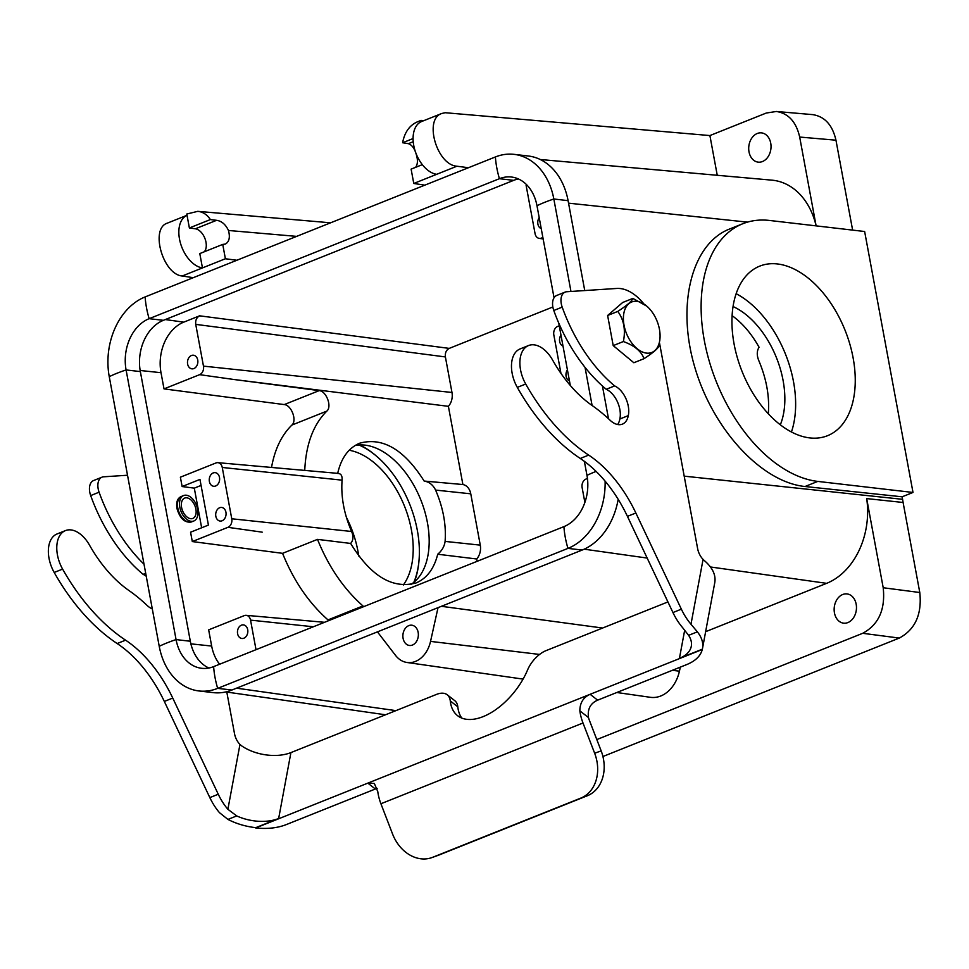 <?xml version="1.0" encoding="UTF-8"?>
<svg xmlns="http://www.w3.org/2000/svg" width="969" height="969" viewBox="0 0 969 969"><rect width="100%" height="100%" fill="white"/><g stroke="black" fill="none" stroke-linecap="round" stroke-linejoin="round"><path stroke-width="1.45" d="M186.799 497.824A10.962 6.662 -111.8 0 1 190.845 499.822A10.962 6.662 -111.8 0 1 196.089 512.928A10.962 6.662 -111.8 0 1 188.81 518.149A10.962 6.662 -111.8 0 1 181.409 506.109A10.962 6.662 -111.8 0 1 186.799 497.824M191.801 521.794A13.699 8.321 -111.8 0 1 178.986 512.153A13.699 8.321 -111.8 0 1 181.627 496.346L180.9 496.649C177.363 498.441 176.043 502.354 176.927 508.374C179.846 518.367 184.595 522.921 191.172 522.037L191.801 521.794M197.664 509.294A13.699 8.321 68.2 0 0 183.65 495.547A13.699 8.321 68.2 0 0 181.009 511.353A13.699 8.321 68.2 0 0 193.824 520.983A13.699 8.321 68.2 0 0 197.664 509.294M190.881 643.852L211.666 646.057L208.662 629.85L244.285 615.618A6.844 5.172 96.6 0 1 246.187 615.327A6.844 5.172 96.6 0 1 250.547 620.124L256.022 649.678M211.666 646.057A40.528 30.584 -83.4 0 0 219.624 664.225M247.701 629.668A6.844 5.172 96.6 0 1 241.862 638.486A6.844 5.172 96.6 0 1 237.514 631.085A6.844 5.172 96.6 0 1 243.437 624.884A6.844 5.172 96.6 0 1 247.701 629.668M186.787 214.016L187.029 215.288A28.077 17.054 68.2 0 0 180.537 243.413A28.077 17.054 68.2 0 0 202.436 267.916L225.389 258.759L222.737 244.406L225.317 244.079C229.229 241.875 230.283 237.344 228.466 230.477C225.632 224.445 221.671 221.053 216.584 220.314L210.382 219.563C207.087 214.621 202.896 211.884 197.785 211.339L186.787 214.016M423.78 120.665L421.031 120.398L421.273 121.67A28.077 17.054 68.2 0 0 414.78 149.795A28.077 17.054 68.2 0 0 436.68 174.311L413.775 183.468L424.822 185.152M468.427 167.722L456.908 166.22C436.813 164.948 423.647 119.151 441.743 113.482L421.624 121.525A28.077 17.054 68.2 0 0 421.273 121.67M164.015 388.896L161.011 372.702A40.528 30.584 96.6 0 1 183.747 322.156L199.578 315.821C196.586 317.444 195.302 320.291 195.738 324.373L203.466 366.125A6.844 5.172 96.6 0 1 199.626 374.664L164.015 388.896L284.256 404.582C291.439 405.03 297.253 420.619 291.899 425.064C281.567 435.178 274.772 449.301 271.526 467.446M199.578 315.821L449.241 348.392C446.249 350.015 444.965 352.861 445.389 356.931L195.738 324.373M435.59 490.084C443.148 507.659 446.321 524.762 445.098 541.405C444.42 546.395 441.961 550.671 437.722 554.232L476.687 558.992A13.372 10.09 96.6 0 0 480.273 545.135L470.764 493.815L435.59 490.084C433.058 484.912 429.255 481.908 424.156 481.06L462.891 484.536A13.372 10.09 96.6 0 1 470.764 493.815M363.702 606.642L362.951 605.94C343.68 588.898 328.539 566.708 317.505 539.37L350.645 543.439C353.334 540.375 353.649 536.39 351.59 531.484C344.031 513.921 340.858 496.806 342.081 480.164C342.396 475.682 340.931 473.429 337.672 473.441M182.136 486.547L180.379 477.184L215.99 462.952A6.844 5.172 96.6 0 1 217.892 462.661A6.844 5.172 96.6 0 1 222.252 467.458L231.761 518.778A6.844 5.172 96.6 0 1 227.921 527.33L192.31 541.562L190.566 532.211L208.42 525.077L199.953 479.413L182.111 486.547L194.297 488.134L201.649 527.778M768.381 413.86L768.417 412.2C769.471 395.631 766.297 378.516 758.909 360.88C756.68 355.55 756.728 350.996 759.066 347.217C751.447 333.651 742.46 323.125 732.104 315.652M559.246 325.79L557.684 326.408A6.844 5.172 -83.4 0 0 553.832 334.947L560.954 373.38M337.697 473.344C341.197 458.01 348.501 447.969 359.608 443.233C382.622 436.849 404.134 449.459 424.156 481.06M462.891 484.536L448.393 406.326A13.372 10.09 -83.4 0 0 451.978 392.469L445.389 356.931M304.75 470.413C305.901 444.408 313.266 424.628 326.844 411.098C332.197 406.653 326.383 391.064 319.201 390.616L233.929 379.497L448.393 406.326M437.722 554.232C434.051 568.803 426.857 578.372 416.125 582.914C392.554 589.322 370.727 576.167 350.645 543.439M477.123 561.317L476.687 558.992M791.431 432.004A91.316 55.463 68.2 0 0 736.161 293.692M780.324 424.822A75.34 45.761 68.2 0 0 733.061 306.543M355.102 445.51A75.34 45.761 -111.8 0 1 427.414 522.582A75.34 45.761 -111.8 0 1 410.965 584.44M328.757 620.608L328.007 619.906C308.736 602.863 293.595 580.673 282.573 553.335L192.31 541.562M596.807 739.565L862.713 633.302C878.665 624.678 885.496 609.489 883.207 587.747L866.686 498.587L903.096 502.475A71.415 53.901 -83.4 0 0 902.575 499.314L902.115 496.806L805.009 486.511C761.561 482.162 712.881 429.449 694.761 367.118C676.314 304.847 691.624 243.885 729.451 229.059L742.775 223.742A136.98 83.201 68.2 0 0 709.284 361.316A136.98 83.201 68.2 0 0 817.788 481.411L913.004 492.458L902.115 496.806M856.172 604.196A14.729 11.107 -83.4 0 0 846.906 593.9A14.729 11.107 -83.4 0 0 834.273 607.26A14.729 11.107 -83.4 0 0 843.502 623.152A14.729 11.107 -83.4 0 0 856.172 604.196M705.626 631.691L826.63 583.338A70.458 53.174 -83.4 0 0 866.686 498.587M616.805 692.508L650.344 697.305A33.939 25.606 -83.4 0 0 679.439 671.166L680.335 667.12M540.254 159.51L771.954 180.161A70.458 53.174 96.6 0 1 816.116 225.874L799.679 137.053C796.215 121.864 788.439 113.349 776.339 111.483L766.285 113.034L709.902 135.563L717.254 175.28M770.73 143.17A14.729 11.107 -83.4 0 0 761.452 132.874A14.729 11.107 -83.4 0 0 748.831 146.234A14.729 11.107 -83.4 0 0 758.061 162.126A14.729 11.107 -83.4 0 0 770.73 143.17M236.896 260.261L225.389 258.759M422.327 164.645L411.11 169.127L413.775 183.468M415.592 167.334C417.675 164.464 417.978 160.454 416.513 155.331C414.817 148.851 412.104 144.962 408.373 143.666L413.23 141.728M193.291 277.679L182.208 275.995C162.901 274.421 149.916 228.539 167.262 223.173L187.029 215.275L189.379 227.957L210.382 219.563M182.208 275.995L202.46 267.916L199.796 253.575L222.737 244.406M441.743 113.482L445.231 112.719L709.902 135.563M413.085 138.555L402.607 142.746C404.582 132.426 409.402 125.51 417.082 121.985L421.031 120.398M913.004 492.458L864.639 231.506L769.422 220.447A136.98 83.201 68.2 0 0 742.775 223.742M403.092 638.353A10.199 7.704 -83.4 0 0 409.439 645.475A10.199 7.704 -83.4 0 0 418.148 632.333A10.199 7.704 -83.4 0 0 411.801 625.199A10.199 7.704 -83.4 0 0 403.092 638.353M438.036 607.648L430.539 641.393A27.398 20.676 96.6 0 1 407.053 662.493A27.398 20.676 96.6 0 1 395.534 655.383L377.438 631.873M560.966 335.08A6.844 5.172 -83.4 0 0 563.001 346.066M567.41 369.879A6.844 5.172 -83.4 0 0 569.445 380.853M539.2 217.65A6.844 5.172 -83.4 0 0 541.235 228.623M526.918 185.006L526.106 185.333L535.058 233.614A6.844 5.172 96.6 0 0 539.212 238.386L543.149 238.943M542.882 237.49L541.32 238.12A6.844 5.172 96.6 0 1 539.212 238.386M225.934 512.238A6.844 5.172 -83.4 0 0 221.671 507.453A6.844 5.172 -83.4 0 0 215.748 513.655A6.844 5.172 -83.4 0 0 220.096 521.056A6.844 5.172 -83.4 0 0 225.934 512.238M219.491 477.438A6.844 5.172 -83.4 0 0 215.227 472.654A6.844 5.172 -83.4 0 0 209.304 478.868A6.844 5.172 -83.4 0 0 213.652 486.268A6.844 5.172 -83.4 0 0 219.491 477.438M197.724 360.008A6.844 5.172 -83.4 0 0 193.461 355.223A6.844 5.172 -83.4 0 0 187.538 361.437A6.844 5.172 -83.4 0 0 191.886 368.838A6.844 5.172 -83.4 0 0 197.724 360.008M584.876 502.439L582.127 487.613A6.844 5.172 96.6 0 1 585.979 479.074L587.444 478.48M282.573 553.335L317.505 539.37M812.616 114.608C824.716 116.474 832.492 125.001 835.956 140.19L852.623 230.101M903.096 502.475L919.787 592.519C922.076 614.261 915.245 629.45 899.293 638.074L602.936 756.51M853.108 357.84A91.316 55.463 -111.8 0 1 827.49 435.723A91.316 55.463 -111.8 0 1 734.09 344.031A91.316 55.463 -111.8 0 1 759.72 266.136A91.316 55.463 -111.8 0 1 853.108 357.84M441.416 606.303L602.621 628.033M449.241 348.392L552.851 306.991M201.08 485.421L194.297 488.134M402.607 142.746L408.373 143.666M189.379 227.957L195.35 228.793A13.009 7.909 -111.8 0 1 204.883 238.35A13.009 7.909 -111.8 0 1 204.374 251.746M413.824 582.369A86.75 52.689 68.2 0 0 418.971 560.845L418.887 561.838A88.118 53.525 -111.8 0 1 414.369 581.897M359.644 444.941A88.118 53.525 -111.8 0 1 376.735 456.363L377.486 457.017A86.75 52.689 68.2 0 0 358.918 444.977M346.369 517.276A77.617 47.154 -111.8 0 1 357.924 551.119A77.617 47.154 -111.8 0 1 358.724 556.036M349.191 450.246A77.617 47.154 -111.8 0 1 411.389 529.752A77.617 47.154 -111.8 0 1 403.322 584.997M418.971 560.845A86.75 52.689 68.2 0 0 377.486 457.017M617.798 311.412C627.028 305.392 632.054 301.068 632.854 298.416L622.679 302.485L607.624 315.482L617.798 311.412C627.028 305.392 632.054 301.068 632.854 298.416L646.832 306.18L632.854 298.416L622.679 302.485L607.624 315.482L617.798 311.412C623.866 319.77 625.732 329.811 623.382 341.548C625.732 329.811 623.866 319.77 617.798 311.412M613.207 345.606L607.624 315.482L613.207 345.606L623.382 341.548C634.477 345.57 641.357 351.287 644.022 358.687C641.357 351.287 634.477 345.57 623.382 341.548L613.207 345.606L633.847 362.745L644.022 358.687C653.263 352.668 658.278 348.331 659.09 345.691C658.278 348.331 653.263 352.668 644.022 358.687L633.847 362.745L613.207 345.606M659.792 340.519L659.95 338.811A27.168 16.497 68.2 0 0 646.953 306.289A27.168 16.497 68.2 0 0 623.394 318.195A27.168 16.497 68.2 0 0 646.529 353.116A27.168 16.497 68.2 0 0 659.95 338.811A27.168 16.497 68.2 0 0 646.953 306.289A27.168 16.497 68.2 0 0 623.394 318.195A27.168 16.497 68.2 0 0 646.529 353.116A27.168 16.497 68.2 0 0 659.95 338.811L659.792 340.519M579.85 710.834C579.91 702.816 583.338 697.292 590.133 694.301L597.643 700.163C590.412 703.288 587.359 709.09 588.486 717.581L579.85 710.834A34.242 20.797 68.2 0 0 582.999 722.995L594.651 753.24L601.168 750.89A36.531 29.009 70.2 0 1 587.347 795.743L439.163 854.961A36.531 29.009 70.2 0 1 438.424 855.239L431.908 857.589A36.531 29.009 -109.8 0 0 432.634 857.311L439.163 854.961M377.159 788.451L375.354 788.996L367.845 783.134L374.349 783.473L377.777 791.6A34.242 20.797 68.2 0 0 380.914 803.749L392.566 834.006A36.531 29.009 -109.8 0 0 431.908 857.589M587.347 795.743L580.831 798.093A36.531 29.009 -109.8 0 0 594.651 753.24M601.168 750.89L589.515 720.645A22.832 13.869 -111.8 0 1 588.486 717.581M580.831 798.093L432.634 857.311M375.354 788.996L286.097 824.667C277.388 828.047 267.238 829.137 255.683 827.95L255.731 827.671C245.617 826.509 236.363 823.759 227.945 819.423L219.466 812.664A45.664 27.738 68.2 0 1 209.837 797.608L218.255 794.241A45.664 27.738 68.2 0 0 227.885 809.297L239.961 744.446L241.438 745.706A36.531 20.943 -169.4 0 0 290.918 752.598L436.595 694.373A22.832 12.561 128 0 1 447.218 694.773A22.832 12.561 128 0 1 450.27 700.926A54.785 30.136 -52 0 0 457.598 715.691A54.785 30.136 -52 0 0 527.536 670.051A22.832 12.561 128 0 1 546.044 650.635L667.932 601.931M702.525 648.358L714.807 582.43C715.982 574.944 712.53 567.689 704.451 560.663L703.07 559.379L690.982 624.23L697.365 631.836C701.75 637.372 703.47 642.883 702.525 648.358L702.295 649.472C700.575 655.965 695.439 660.979 686.9 664.504L597.643 700.163M690.982 624.23A45.664 27.738 -111.8 0 1 681.364 609.174L635.858 513.001A109.582 66.558 68.2 0 0 588.68 455.103A166.656 101.224 -111.8 0 1 525.719 384.027A28.537 17.333 -111.8 0 1 528.565 345.533L520.147 348.901A28.537 17.333 -111.8 0 0 517.301 387.382A166.656 101.224 -111.8 0 0 580.261 458.47A109.582 66.558 68.2 0 1 627.428 516.356L672.946 612.541A45.664 27.738 -111.8 0 0 682.564 627.585L688.596 635.337A36.531 20.943 10.6 0 1 691.297 646.262A36.531 20.943 10.6 0 1 679.439 658.339L684.695 630.141M290.918 752.598L278.648 818.514A36.531 20.943 10.6 0 1 236.715 815.922L227.885 809.297M659.514 342.965L697.619 548.587A13.699 8.321 68.2 0 0 703.07 559.379M528.565 345.533A28.537 17.333 -111.8 0 1 552.596 360.044A109.582 66.558 68.2 0 0 592.132 405.514A155.173 94.259 -111.8 0 1 610.119 420.267A20.543 12.476 68.2 0 0 622.377 424.143A20.543 12.476 68.2 0 0 628.275 415.628A20.543 12.476 68.2 0 0 614.649 385.916A127.847 77.653 -111.8 0 1 562.202 307.137A13.699 8.321 -111.8 0 1 565.133 292.093A13.699 8.321 -111.8 0 1 566.732 291.742L616.478 288.471A45.652 27.726 -111.8 0 1 643.84 303.891M617.653 424.519A20.543 12.476 68.2 0 0 619.857 418.996A20.543 12.476 68.2 0 0 606.231 389.284A127.847 77.653 -111.8 0 1 553.784 310.492A13.699 8.321 -111.8 0 1 556.715 295.46L565.133 292.093M606.231 389.284L614.649 385.916M619.857 418.996L628.275 415.628M702.343 649.182L679.439 658.339M152.29 608.907A20.543 12.476 -111.8 0 1 147.009 605.334A155.173 94.259 68.2 0 0 129.034 590.593A109.582 66.558 -111.8 0 1 89.487 545.111A28.537 17.333 68.2 0 0 65.456 530.6L57.038 533.967A28.537 17.333 68.2 0 0 54.191 572.461A166.656 101.224 68.2 0 0 117.152 643.537A109.582 66.558 -111.8 0 1 164.33 701.435L209.837 797.608M127.52 475.234L103.622 476.809A13.699 8.321 68.2 0 0 102.036 477.16L93.618 480.527A13.699 8.321 68.2 0 0 90.674 495.571A127.847 77.653 68.2 0 0 143.121 574.351A20.543 12.476 -111.8 0 1 146.234 576.24M239.961 744.446A13.699 8.321 -111.8 0 1 234.51 733.654L226.807 692.072M102.036 477.16A13.699 8.321 68.2 0 0 99.092 492.204A127.847 77.653 68.2 0 0 144.006 564.188M65.456 530.6A28.537 17.333 68.2 0 0 62.61 569.094A166.656 101.224 68.2 0 0 125.582 640.17A109.582 66.558 -111.8 0 1 172.748 698.068L218.255 794.241M143.121 574.351L145.701 573.321M278.648 818.514L255.731 827.671M447.218 694.773L454.727 700.635A22.832 12.561 128 0 1 457.792 706.789A54.785 30.136 -52 0 0 461.789 718.09M702.295 649.472L255.683 827.95M518.415 178.962A41.098 31.008 -83.4 0 0 513.679 180.355L163.398 320.327A41.098 31.008 -83.4 0 0 140.348 371.587L190.324 641.248A41.098 31.008 -83.4 0 0 208.892 668.016M605.104 481.145A63.918 48.244 96.6 0 1 567.943 548.393L217.662 688.365A63.918 48.244 96.6 0 1 199.008 690.97A63.918 48.244 96.6 0 1 159.231 646.323L109.255 376.662A63.918 48.244 96.6 0 1 145.12 296.926L495.389 156.954A63.918 48.244 96.6 0 1 514.042 154.35A63.918 48.244 96.6 0 1 553.832 198.996L570.971 291.463M584.368 461.341L586.972 475.379A41.098 31.008 96.6 0 1 563.91 526.639L213.628 666.624A41.098 31.008 96.6 0 1 201.649 668.295A41.098 31.008 96.6 0 1 176.067 639.588L126.091 369.94A41.098 31.008 96.6 0 1 149.141 318.68L499.423 178.696A41.098 31.008 96.6 0 1 511.414 177.024A41.098 31.008 96.6 0 1 536.983 205.731L554.05 297.762M199.008 690.97L213.265 692.629A63.918 48.244 -83.4 0 0 231.918 690.025L582.187 550.041A63.918 48.244 -83.4 0 0 618.174 499.289M584.743 290.555L568.088 200.656A63.918 48.244 -83.4 0 0 528.299 155.997L514.042 154.35M558.738 323.052L570.305 385.468M608.508 418.765L602.427 385.989M585.034 367.372L592.095 405.49M445.098 541.405L480.273 545.135M231.761 518.778L351.59 531.484M262.224 532.163L227.921 527.33M342.081 480.164L222.252 467.458M161.011 372.702L140.154 370.485M684.199 476.154L902.575 499.314M747.438 222.131L568.549 203.163M296.659 236.375L228.466 230.477M436.68 174.311L456.908 166.22M817.788 481.411L805.009 486.511M328.007 619.906L362.951 605.94M284.256 404.582L319.201 390.616M326.844 411.098L291.899 425.064M233.929 379.497L199.626 374.664M313.326 626.773L250.547 620.124M203.466 366.125L451.978 392.469M236.545 688.172L395.933 710.628M883.207 587.747L919.787 592.519M835.956 140.19L799.679 137.053M899.293 638.074L862.713 633.302M826.63 583.338L710.459 566.974M647.159 558.059L584.186 549.181M430.539 641.393L539.563 654.438M672.341 670.318L679.439 671.166M165.336 319.564L183.747 322.156M541.32 238.12L543.04 238.362M195.35 228.793L216.584 220.314M582.999 722.995L380.914 803.749M627.428 516.356L635.858 513.001M580.261 458.47L588.68 455.103M672.946 612.541L681.364 609.174M688.596 635.337L697.365 631.836M553.784 310.492L562.202 307.137M517.301 387.382L525.719 384.027M117.152 643.537L125.582 640.17M164.33 701.435L172.748 698.068M227.945 819.423L236.715 815.922M90.674 495.571L99.092 492.204M54.191 572.461L62.61 569.094M450.27 700.926L457.792 706.789M582.187 550.041L567.943 548.393A68.484 41.606 -111.8 0 1 563.91 526.639M596.129 471.406A68.484 16.982 169.5 0 0 586.972 475.379M231.918 690.025L217.662 688.365A68.484 41.606 -111.8 0 1 213.628 666.624M159.231 646.323A68.484 16.982 -10.5 0 1 176.067 639.588L190.324 641.248M109.255 376.662A68.484 16.982 -10.5 0 1 126.091 369.94L140.348 371.587M145.12 296.926A68.484 41.606 68.2 0 0 149.141 318.68L163.398 320.327M495.389 156.954A68.484 41.606 68.2 0 0 499.423 178.696L513.679 180.355M536.983 205.731A68.484 16.982 -10.5 0 1 553.832 198.996L568.088 200.656M217.892 462.661L338.556 473.429M246.187 615.327L324.518 622.304M225.801 691.927L385.529 714.783M407.053 662.493L523.066 679.099M776.23 111.471L812.506 114.608M197.737 211.339L330.586 222.809M183.65 495.547L180.9 496.649M193.824 520.983L191.172 522.037"/></g></svg>

